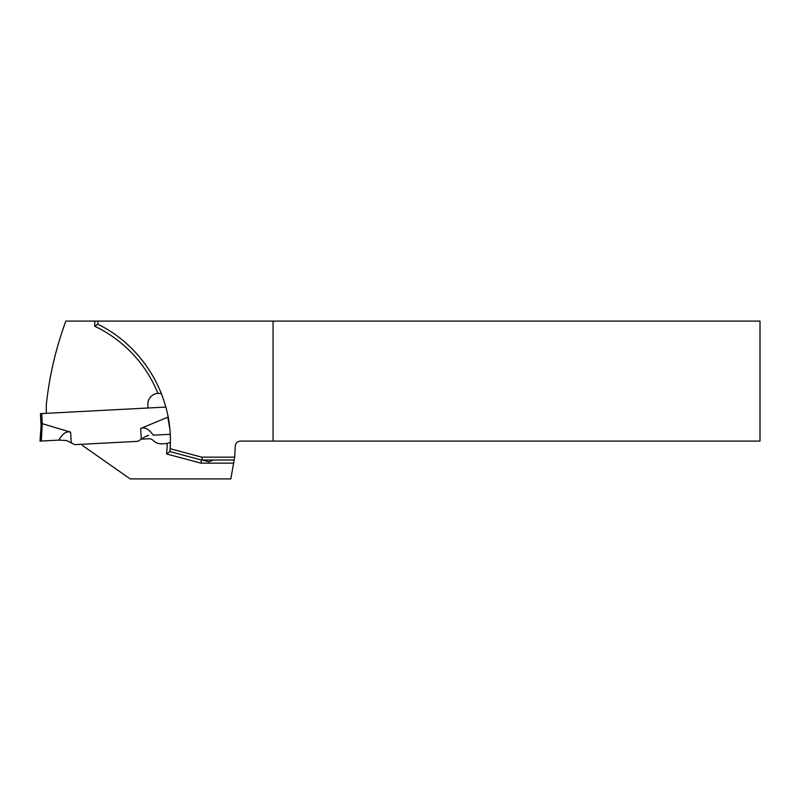 <?xml version="1.0" encoding="UTF-8"?>
<svg xmlns="http://www.w3.org/2000/svg" width="800" height="800" viewBox="0 0 800 800"><rect width="100%" height="100%" fill="white"/><g stroke="black" fill="none" stroke-linecap="round" stroke-linejoin="round"><path stroke-width="1.2" d="M40.45 413.64L41.08 425.63L40.45 413.64L165.87 407.07M41.3 424.89L40 441.1L41.09 425.49L42.25 423.91L41.71 413.57M41.31 441.03L58.87 440.11L40 441.1L41.31 441.03L42.25 423.91M70.64 432.13L68.34 431.84C65.01 432.03 61.85 434.79 58.87 440.11L66.67 440.55L74.7 444.65L137.96 441.33L74.7 444.65L71.2 442.86L70.64 432.13L42.52 423.77M71.2 442.86L66.67 440.55L58.87 440.11M137.96 441.33L145.52 436.42L137.96 441.33M153.23 435.17L170.22 434.28L153.23 435.17C148.9 429.05 144.72 426.81 140.69 428.46L167.78 417.2L168.51 417.7M148.63 435.41L145.52 436.42L147.86 435.5M760 321.1L273.07 321.1L273.07 441.1L760 441.1L760 321.1M46.3 413.33L46.3 404.97A346.46 346.46 0 0 1 65.86 321.1L273.07 321.1M97.86 321.1L97.86 324.25C141.55 345.47 170.77 392.53 170.39 441.1L170.17 448.71L201.68 457.15L234.67 457.15L235.28 446.14C235.58 443.09 237.26 441.41 240.31 441.1L273.07 441.1M82.25 444.25L82.31 445.38L130.18 478.9L230.83 478.9L234.67 457.15M233.61 463.15L200.94 463.15L201.36 460L234.16 460M201.36 460L169.97 451.59L166.59 453.95A127.24 127.24 0 0 0 167.22 443.44A11.34 11.34 0 0 1 165.66 443.63L161.88 443.83A11.34 11.34 0 0 1 153.32 440.57A6.3 6.3 0 0 0 148.56 438.76L141.34 439.13M170.17 448.71L169.97 451.59A130.39 130.39 0 0 0 170.39 442.32L167.22 443.44M147.75 408.02A3.15 3.15 0 0 0 147.95 406.71L147.86 404.86A11.02 11.02 0 0 1 157.92 393.3A127.24 127.24 0 0 0 94.71 326.22L97.86 324.25M161.42 393.56L157.92 393.3M201.68 457.15L202.41 460M213.4 460L209.01 461.85L202.1 460M140.69 428.46L141.26 439.19M168.01 416.29L168.06 417.32M169.79 428.6L167.78 417.2M200.94 463.15L166.59 453.95M94.71 321.1L94.71 326.22M169.97 451.59A130.39 130.39 0 0 0 170.39 442.32"/></g></svg>
